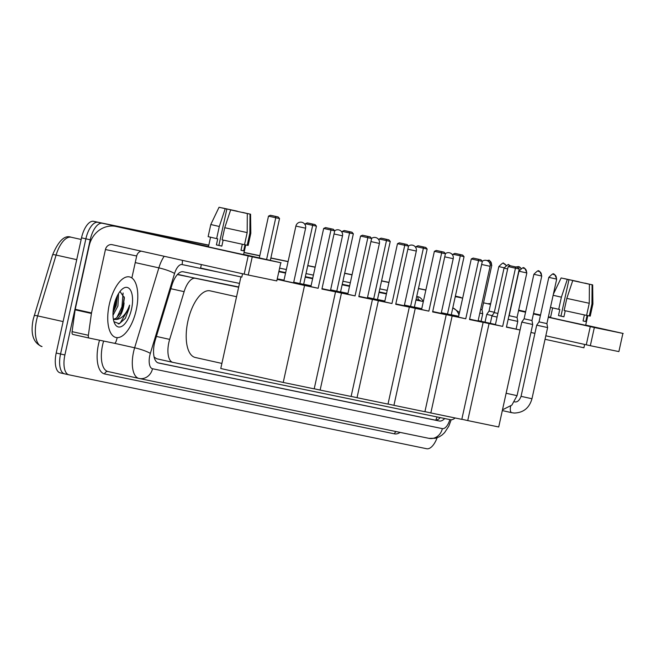 <?xml version="1.0" encoding="UTF-8"?>
<svg xmlns="http://www.w3.org/2000/svg" width="656" height="656" viewBox="0 0 656 656"><rect width="100%" height="100%" fill="white"/><g stroke="black" fill="none" stroke-linecap="round" stroke-linejoin="round"><path stroke-width="0.98" d="M238.636 287.23L195.39 278.292A18.622 8.249 102.6 0 0 184.123 291.674L169.666 339.39A18.622 8.249 102.6 0 0 168.846 342.522A18.622 8.249 102.6 0 0 172.872 362.366A18.622 8.249 102.6 0 0 172.93 362.374L450.36 419.701A18.622 8.249 102.6 0 0 455.092 417.962M238.694 286.967L177.686 274.626A18.622 16.695 101.7 0 0 177.751 274.183M154.004 356.93L156.595 358.734L172.815 362.35M172.872 362.366L156.595 358.734M239.481 283.4L183.188 271.773A18.622 8.249 102.6 0 0 171.929 285.155L155.3 340.029A18.622 8.249 102.6 0 0 154.48 343.162A18.622 8.249 102.6 0 0 158.506 363.006A18.622 8.249 102.6 0 0 158.563 363.014L439.233 421.004A18.622 8.249 102.6 0 0 444.719 418.536M437.126 437.773A18.622 8.249 -77.4 0 1 426.679 448.737L68.978 374.822A18.622 8.249 -77.4 0 1 68.921 374.814A18.622 8.249 -77.4 0 1 64.895 354.97L90.216 239.784A18.622 8.249 -77.4 0 1 102.295 223.27L208.78 245.27M455.354 296.217L460.004 297.176A18.622 8.249 -77.4 0 1 460.061 297.193A18.622 8.249 -77.4 0 1 461.488 297.84M244.04 252.56L259.768 255.807M270.846 258.095L288.074 261.654M307.746 265.721L315.142 267.246M344.646 273.347L352.042 274.872M381.546 280.973L388.942 282.498M418.454 288.591L425.851 290.124M64.518 373.83L60.286 372.887A18.622 8.249 -77.4 0 1 60.229 372.87A18.622 8.249 -77.4 0 1 56.203 353.026L81.524 237.849L85.87 238.817A18.622 8.249 -77.4 0 1 97.949 222.302L208.797 245.205L97.949 222.302A18.622 8.249 -77.4 0 0 85.87 238.817L60.549 354.002L85.87 238.817L90.216 239.784M64.632 373.854A18.622 8.249 -77.4 0 1 64.575 373.846A18.622 8.249 -77.4 0 1 60.549 354.002A18.622 8.249 -77.4 0 0 64.575 373.846A18.622 8.249 -77.4 0 0 64.632 373.854L68.864 374.797M460.004 297.176L455.658 296.209A18.622 8.249 -77.4 0 1 455.715 296.225A18.622 8.249 -77.4 0 1 455.772 296.233M244.057 252.486L259.784 255.742L244.057 252.486M270.862 258.029L288.091 261.588L270.862 258.029M307.762 265.647L315.159 267.181L307.762 265.647M344.662 273.273L352.059 274.807L344.662 273.273M381.562 280.899L388.959 282.433L381.562 280.899M418.471 288.525L425.859 290.05L418.471 288.525M440.324 417.626A18.622 8.249 -77.4 0 1 434.887 420.037L157.875 362.801M455.715 296.225L455.658 296.209A18.622 8.249 -77.4 0 1 455.715 296.225L460.061 297.193M81.524 237.849A18.622 8.249 -77.4 0 1 93.611 221.326L208.813 245.131M244.073 252.421L259.801 255.668M270.871 257.956L288.107 261.514M307.779 265.582L315.167 267.107M344.679 273.208L352.075 274.733M381.579 280.834L388.975 282.359M418.479 288.46L425.875 289.985M136.243 309.985A31.037 13.751 -77.4 0 1 116.014 337.496A31.037 13.751 -77.4 0 1 109.306 304.417A31.037 13.751 -77.4 0 1 129.535 276.914A31.037 13.751 -77.4 0 1 136.243 309.985M113.021 312.625L116.194 305.639L117.399 295.643L115.891 305.54L113.529 311.805M112.988 315.306L117.916 306.016L118.556 293.568M113.381 319.308L116.292 318.152L120.934 312.445L123.09 307.172L124.361 297.89L120.015 291.453M124.066 302.908A14.03 6.216 -77.4 0 1 123.435 307.246A14.03 6.216 -77.4 0 1 116.268 319.456L113.406 319.447M113.996 305.393A20.238 8.963 -77.4 0 1 122.278 289.066A20.238 8.963 -77.4 0 1 131.553 309.017A20.238 8.963 -77.4 0 1 123.402 325.228A20.238 8.963 -77.4 0 1 114.62 323.408A20.238 8.963 -77.4 0 1 113.996 305.393M113.955 321.694L119.294 323.769L125.37 318.349L129.019 308.468L129.601 305.147L128.33 308.32C125.05 315.323 121.024 319.037 116.268 319.456M120.425 313.347L122.787 307.074L124.279 296.93M113.176 310.526L115.03 305.343L116.424 297.742M116.809 317.75L121.926 306.885L123.098 292.986M118.252 323.974L120.302 322.818L128.822 308.418L129.601 305.147M247.73 255.586L201.761 245.41L247.73 255.586M117.244 337.643L116.21 341.038A3.1 1.378 102.6 0 1 114.333 343.268L89.15 338.07A3.1 1.378 102.6 0 1 89.142 338.061L72.857 334.429A3.1 1.378 -77.4 0 1 72.849 334.429A3.1 1.378 -77.4 0 1 72.078 331.649L75.12 309.821A3.1 1.378 -77.4 0 1 75.219 309.288L89.15 245.902A24.83 22.255 101.7 0 1 115.899 226.435A24.83 22.255 101.7 0 1 116.21 226.5L252.248 256.832L248.247 275.02L112.209 244.688A6.207 5.568 -78.3 0 0 112.135 244.672A6.207 5.568 -78.3 0 0 105.444 249.542L91.512 312.928A3.1 1.378 102.6 0 0 91.414 313.453L88.371 335.29A3.1 1.378 102.6 0 0 89.142 338.061L72.849 334.429M146.837 232.831A24.83 22.255 101.7 0 1 147.149 232.888A24.83 22.255 101.7 0 1 147.452 232.954L208.493 246.574M243.614 254.503L250.256 256.07L243.614 254.503M280.801 262.728L276.799 280.916L280.801 262.728L252.248 256.832M281.112 262.794L243.63 254.413M276.799 280.916L248.247 275.02M141.204 251.158A6.207 5.568 -78.3 0 0 136.694 255.996L131.864 277.964M247.312 213.544L230.65 209.912L247.312 213.544L247.173 232.593L244.508 244.713L222.072 239.834L224.737 227.706L230.65 209.912M226.869 209.043L219.047 207.263L226.869 209.043L218.874 245.418L221.835 246.082M242.712 212.528L250.567 214.192L250.813 233.315L248.148 245.442L245 244.778L243.671 250.846L240.973 250.289L242.302 244.245M245.713 244.942L243.589 254.61L221.982 249.969L208.428 246.877L210.543 237.234M242.556 273.765L241.818 277.094L216.496 271.658L200.597 268.033L201.359 264.581M225.213 208.706L219.301 226.492L216.636 238.62L217.735 238.841L216.398 244.909L221.826 246.123L223.155 240.071M216.636 238.62L208.132 236.644L210.797 224.516L219.301 226.492M250.813 233.315L249.87 233.151L250.01 214.102L246.656 213.397M247.205 245.27L249.87 233.151M225.615 208.764L222.277 207.96M222.294 207.919L237.275 211.347M250.567 214.192L250.01 214.102M225.631 208.665L237.308 211.199M242.736 212.413L246.672 213.356M247.173 232.593L224.737 227.706M243.671 250.846L240.982 250.248M218.874 245.418L216.398 244.909M221.884 363.424L195.291 357.487A34.137 15.129 -77.4 0 1 187.911 321.112A34.137 15.129 -77.4 0 1 210.158 290.854L236.545 296.742M277.537 279.071L283.941 280.465M293.642 282.597L310.911 286.492M310.887 286.598L277.48 279.333M321.924 289.05L334.724 230.846L330.952 230.067L318.152 288.271L304.548 285.458L283.228 382.448L314.199 388.852L335.528 291.854L321.924 289.05M334.724 230.846L333.363 229.28L330.665 228.723L330.952 230.067L323.67 228.444L310.878 286.647L318.152 288.271M335.528 291.854L321.973 288.829M310.936 286.369L293.658 282.515M283.966 280.35L277.57 278.923M277.463 279.415L304.548 285.458M240.908 276.93L220.769 368.516L283.228 382.448M330.665 228.723L325.565 227.591L323.67 228.444M333.363 229.28L325.565 227.591M259.309 257.915L268.493 216.136L270.387 215.275L273.076 215.832L278.185 216.972L279.538 218.538L270.346 260.375M266.582 259.538L275.766 217.759L268.493 216.136M270.387 215.275L278.185 216.972M279.538 218.538L275.766 217.759L275.487 216.414M310.977 286.196L302.072 284.114L311.026 285.967M330.542 290.223L347.811 294.118M347.787 294.224L322.014 288.656M358.824 296.668L371.624 238.472L367.852 237.693L355.06 295.889L341.456 293.084L320.128 390.074L351.108 396.478L372.428 299.48L358.824 296.668M371.624 238.472L370.263 236.906L367.573 236.349L367.852 237.693L360.57 236.07L347.778 294.265L355.06 295.889M372.428 299.48L358.873 296.455M347.836 293.995L330.558 290.141M311.067 285.795L303.671 284.245M293.724 282.211L303.646 284.36L316.446 226.164L305.393 223.762L307.287 222.901L309.976 223.458L315.085 224.598L316.446 226.164M283.999 280.178L278.997 279.144L283.982 280.26M293.675 282.424L310.96 286.278M321.989 288.738L341.456 293.084M314.224 388.762L320.128 390.074M367.573 236.349L362.465 235.209L360.57 236.07M370.263 236.906L362.465 235.209M305.163 224.828L305.393 223.762M299.874 283.581L312.674 225.385L312.387 224.04L315.085 224.598M307.287 222.901L312.387 224.04M347.877 293.822L338.972 291.74L347.926 293.585M367.442 297.849L384.711 301.744M384.687 301.85L358.914 296.282M395.732 304.294L408.524 246.098L404.752 245.319L391.96 303.515L378.356 300.702L357.028 397.7L388.008 404.104L409.328 307.106L395.732 304.294M408.524 246.098L407.163 244.532L404.473 243.975L404.752 245.319L397.479 243.696L384.678 301.891L391.96 303.515M409.328 307.106L395.773 304.081M384.744 301.621L367.458 297.767M347.967 293.412L340.571 291.871M330.624 289.837L340.546 291.986L353.346 233.79L342.293 231.388L344.187 230.527L346.885 231.084L351.985 232.224L353.346 233.79M330.583 290.05L347.86 293.904M358.898 296.364L378.356 300.702M351.124 396.388L357.028 397.7M404.473 243.975L399.365 242.835L397.479 243.696M407.163 244.532L399.365 242.835M342.063 232.454L342.293 231.388M336.782 291.207L349.574 233.011L349.295 231.666L351.985 232.224M344.187 230.527L349.295 231.666M384.777 301.448L375.872 299.366L384.826 301.211M404.342 305.475L421.619 309.37M421.595 309.476L395.814 303.9M432.632 311.92L445.424 253.724L441.652 252.945L428.86 311.141L415.256 308.328L393.928 405.326L424.908 411.73L446.236 314.732L432.632 311.92M445.424 253.724L444.071 252.158L441.373 251.601L441.652 252.945L434.379 251.322L421.578 309.517L428.86 311.141M446.236 314.732L432.681 311.707M421.644 309.247L404.367 305.393M384.867 301.038L377.479 299.497M367.524 297.455L377.454 299.612L390.246 241.416L379.201 239.014L381.087 238.153L383.785 238.71L388.885 239.85L390.246 241.416M367.483 297.668L384.76 301.53M395.798 303.99L415.256 308.328M388.024 404.006L393.928 405.326M441.373 251.601L436.273 250.461L434.379 251.322M444.071 252.158L436.273 250.461M378.963 240.08L379.201 239.014M373.682 298.833L386.474 240.637L386.195 239.292L388.885 239.85M381.087 238.153L386.195 239.292M421.677 309.066L412.772 306.992L421.734 308.837M441.25 313.101L458.519 316.996M458.495 317.094L432.714 311.526M469.532 319.546L482.332 261.35L478.56 260.571L465.76 318.767L452.156 315.954L430.836 412.952L461.808 419.356L483.136 322.358L469.532 319.546M482.332 261.35L480.971 259.784L478.273 259.227L478.56 260.571L471.279 258.948L458.487 317.143L465.76 318.767M483.136 322.358L469.581 319.333M458.544 316.873L441.267 313.019M421.767 308.664L414.379 307.123M404.432 305.081L414.354 307.238L427.146 249.034L416.101 246.631L417.995 245.779L420.685 246.336L425.793 247.468L427.146 249.034M404.383 305.294L421.66 309.148M432.698 311.616L452.156 315.954M424.932 411.632L430.836 412.952M478.273 259.227L473.173 258.087L471.279 258.948M480.971 259.784L473.173 258.087M415.863 247.706L416.101 246.631M410.582 306.459L423.374 248.255L423.095 246.918L425.793 247.468M417.995 245.779L423.095 246.918M458.585 316.692L449.68 314.618L458.634 316.463M478.15 320.727L495.419 324.613M495.395 324.72L469.622 319.152M506.432 327.172L519.232 268.976L515.46 268.197L502.668 326.393L489.064 323.58L467.736 420.578L498.716 426.974L520.036 329.984L506.432 327.172M519.232 268.976L517.871 267.41L515.181 266.853L515.46 268.197L508.179 266.574L495.387 324.769L502.668 326.393M520.036 329.984L506.481 326.959M495.444 324.499L478.167 320.636M458.675 316.29L451.279 314.749M441.332 312.707L451.254 314.864L464.054 256.66L453.001 254.257L454.895 253.405L457.585 253.954L462.693 255.094L464.054 256.66M441.283 312.92L458.569 316.774M469.598 319.242L489.064 323.58M461.832 419.258L467.736 420.578M515.181 266.853L510.073 265.713L508.179 266.574M517.871 267.41L510.073 265.713M452.771 255.332L453.001 254.257M447.482 314.085L460.282 255.881L459.995 254.536L462.693 255.094M454.895 253.405L459.995 254.536M507.662 268.944L504.038 268.124L494.255 312.617L491.943 315.921L497.076 317.086M494.255 312.617L497.879 313.437M508.162 319.316L517.781 321.407L516.083 329.099M518.962 271.207C522.283 267.869 523.873 266.844 523.718 268.115A4.034 3.616 -78.3 0 1 523.767 268.132A4.034 3.616 101.7 0 1 526.432 272.855L518.962 271.207L509.179 315.7L517.059 317.43L517.781 321.407M533.886 274.29C537.207 270.953 538.797 269.928 538.642 271.207A4.034 3.616 -78.3 0 1 538.691 271.215A4.034 3.616 101.7 0 1 541.356 275.938L533.886 274.29L524.103 318.783L521.791 322.088L532.697 324.49L517.051 395.658L511.885 405.088L502.48 409.828M524.103 318.783L531.983 320.513L532.697 324.49M548.81 277.373C552.131 274.036 553.713 273.011 553.566 274.29A4.034 3.616 -78.3 0 1 553.615 274.298A4.034 3.616 101.7 0 1 556.28 279.021L548.81 277.373L539.027 321.866L536.706 325.171L547.621 327.574L531.975 398.741C529.326 407.999 523.398 412.772 514.206 413.042L511.77 412.698A5.584 2.476 -77.4 0 1 510.565 406.745A5.584 2.476 -77.4 0 1 510.712 406.146M539.027 321.866L546.907 323.597L547.621 327.574M480.627 309.452L482.012 309.739L482.726 313.707L479.823 313.101M485.022 322.17L486.736 314.388L492.156 315.618M504.136 267.779L498.839 266.59L489.048 311.083L494.337 312.272M589.818 326.27L548.318 317.168L589.818 326.27M455.239 296.75A24.83 22.255 101.7 0 1 457.986 297.119A24.83 22.255 101.7 0 1 458.298 297.184L462.66 298.16M488.925 303.515A24.83 22.255 101.7 0 1 489.237 303.572A24.83 22.255 101.7 0 1 489.54 303.638L490.639 303.884M548.359 316.996L550.532 317.455L548.359 316.996M585.693 325.187L592.343 326.754L585.693 325.187M483.529 302.818L490.524 304.376M518.56 310.632L525.554 312.19M533.426 313.945L540.421 315.511M548.301 317.266L594.336 327.516L590.334 345.704L545.817 335.79M622.888 333.412L618.887 351.6L622.888 333.412L594.336 327.516M623.2 333.478L585.718 325.097M518.666 310.14L525.661 311.698M533.533 313.453L540.528 315.019M548.408 316.774L550.581 317.258M618.887 351.6L590.334 345.704M534.911 333.355L530.942 332.469M589.4 284.228L572.729 280.596L589.4 284.228L589.26 303.277L586.595 315.397L564.152 310.518L566.817 298.39L572.729 280.596M568.957 279.727L561.126 277.947L568.957 279.727L560.962 316.102L563.922 316.766M584.799 283.212L592.655 284.876L592.893 303.999L590.228 316.126L587.087 315.462L585.751 321.53L583.061 320.973L584.389 314.929M587.801 315.626L585.677 325.286L564.07 320.653L550.515 317.561L552.631 307.918M584.635 344.449L583.906 347.778L545.046 339.3M567.301 279.39L561.388 297.176L558.723 309.304L559.814 309.525L558.486 315.593L563.914 316.807L565.242 310.755M558.723 309.304L550.466 307.402M561.388 297.176L553.131 295.274M592.893 303.999L591.95 303.835L592.097 284.786L588.744 284.081M589.285 315.954L591.95 303.835M567.694 279.448L564.357 278.644M564.381 278.603L579.355 282.031M592.655 284.876L592.097 284.786M567.719 279.349L579.387 281.883M584.824 283.097L588.752 284.04M589.26 303.277L566.817 298.39M585.751 321.53L583.069 320.932M560.962 316.102L558.486 315.593M156.39 336.43L169.666 339.39M436.994 416.937A18.622 16.695 101.7 0 1 435.764 420.111M170.847 288.714L184.123 291.674M179.055 274.651L195.39 278.292M218.005 271.994L182.073 264.565A12.415 5.502 102.6 0 0 174.562 273.495L150.339 353.412A12.415 5.502 102.6 0 0 149.789 355.503A12.415 5.502 102.6 0 0 152.512 368.738L442.341 428.622A12.415 5.502 102.6 0 0 449.885 419.602M103.623 341.054A24.83 11.004 102.6 0 0 102.59 345.056A24.83 11.004 102.6 0 0 107.953 371.517L139.138 378.471A12.415 11.127 -78.3 0 1 138.99 378.438A24.83 11.004 -77.4 0 1 138.908 378.422A24.83 11.004 -77.4 0 1 133.545 351.96A24.83 11.004 -77.4 0 1 134.636 347.787L114.456 343.285M139.293 378.504L428.819 438.323A12.415 11.127 -78.3 0 0 428.967 438.356L139.138 378.471A12.415 11.127 -78.3 0 0 152.512 368.738M400.094 432.394A27.929 12.374 -77.4 0 1 394.477 433.846L104.648 373.953A3.1 2.78 101.7 0 1 107.978 371.517M104.648 373.953A27.929 12.374 -77.4 0 1 98.523 344.17A27.929 12.374 -77.4 0 1 99.532 340.21M107.953 371.517A24.83 11.004 102.6 0 0 108.027 371.534L138.834 378.405M279.923 268.206L286.344 269.534M306.016 273.601L313.404 275.126M342.916 281.227L350.312 282.752M379.816 288.853L387.212 290.378M416.716 296.471L417.97 296.733A27.929 12.374 -77.4 0 1 422.907 301.014M102.295 223.27L93.611 221.326M64.895 354.97L56.203 353.026M150.339 353.412A12.415 1.853 -163.1 0 0 134.636 347.787L158.859 267.869L135.243 262.597M174.562 273.495A12.415 1.853 -163.1 0 0 158.859 267.869A24.83 11.004 -77.4 0 1 164.18 256.283M420.168 300.407A24.83 11.004 102.6 0 0 420.094 300.382L416.043 299.546M420.094 300.382A24.83 11.004 102.6 0 0 420.02 300.374A3.1 2.78 101.7 0 1 417.97 296.733M279.144 271.773L285.557 273.101M305.229 277.16L312.625 278.693M342.129 284.786L349.525 286.311M379.037 292.412L386.425 293.937M415.937 300.038L423.333 301.563M386.54 293.453L379.143 291.92M349.632 285.827L342.235 284.302M312.732 278.201L305.335 276.676M285.663 272.609L279.251 271.281M394.477 433.846A3.1 2.78 101.7 0 1 396.232 431.591M458.946 315.06A12.415 11.127 -78.3 0 0 452.796 307.869M182.073 264.565A12.415 11.127 -78.3 0 0 182.335 260.334M451.189 419.774L448.811 426.187L444.604 432.607L442.136 434.953L439.29 436.822L435.297 438.298L428.967 438.356A12.415 11.127 -78.3 0 0 442.341 428.622M434.887 420.037L439.233 421.004M81.172 239.465L71.127 237.226A24.83 11.004 102.6 0 0 56.104 255.069L37.671 315.905A24.83 11.004 102.6 0 0 36.58 320.079A24.83 11.004 102.6 0 0 41.943 346.54A24.83 11.004 102.6 0 0 42.025 346.557L41.943 346.54C33.21 342.949 30.291 333.863 33.21 319.308L52.587 254.872C58.556 240.744 64.714 234.856 71.045 237.21L71.127 237.226A6.207 5.568 -78.3 0 0 71.045 237.21M34.145 315.708A6.207 0.927 -163.1 0 1 37.671 315.905L63.115 321.579M76.727 259.669L56.104 255.069A6.207 0.927 -163.1 0 0 52.587 254.872M147.452 232.954L116.21 226.5M136.694 255.996L105.444 249.542M75.219 309.288L91.512 312.928M244.188 274.134L248.189 255.947M91.414 313.453L75.12 309.821M72.078 331.649L88.371 335.29M298.595 226.673L295.905 226.049A4.969 4.969 0 0 1 301.76 222.253A4.969 4.969 0 0 1 305.606 228.181L298.595 226.673M330.476 290.51L342.506 235.807L334.035 233.971M367.376 298.136L379.406 243.433L370.935 241.588M404.276 305.762L416.306 251.059L407.835 249.214M441.185 313.388L453.214 258.685L444.743 256.84M478.085 321.014L490.114 266.311L481.643 264.466M510.261 265.754A4.034 3.616 101.7 0 0 508.851 265.049A4.034 3.616 -78.3 0 0 508.802 265.032C508.949 263.761 507.367 264.786 504.038 268.124M526.432 272.855L526.842 272.937L517.059 317.43M506.022 393.723L506.137 393.256L517.051 395.658M541.356 275.938L541.766 276.02L531.983 320.513M514.206 401.792L514.894 401.89C517.379 402.292 519.429 400.439 521.061 396.339L531.975 398.741M511.942 412.722A5.584 2.476 -77.4 0 1 511.77 412.698L502.316 410.582M556.28 279.021L556.69 279.103L546.907 323.597M490.221 264.917L491.795 265.237L482.012 309.739M491.385 265.163A4.034 3.616 101.7 0 0 488.72 260.432A4.034 3.616 -78.3 0 0 488.671 260.424L486.727 260.498M506.006 265.467A4.034 3.616 101.7 0 0 503.644 263.515A4.034 3.616 -78.3 0 0 503.595 263.507C503.742 262.228 502.16 263.261 498.839 266.59M520.93 268.55A4.034 3.616 101.7 0 0 518.568 266.598A4.034 3.616 -78.3 0 0 518.511 266.59L515.846 266.959M586.275 344.818L590.269 326.631M68.921 374.814L60.229 372.87M459.495 312.527L452.804 307.803M147.149 232.888L115.899 226.435M219.047 207.263L210.797 224.516M283.876 280.76L295.905 226.049M293.576 282.892L305.606 228.181M342.506 235.807A4.969 4.969 0 0 0 334.658 230.781M379.406 243.433A4.969 4.969 0 0 0 371.567 238.407M416.306 251.059A4.969 4.969 0 0 0 408.467 246.033M453.214 258.685A4.969 4.969 0 0 0 445.367 253.659M490.114 266.311A4.969 4.969 0 0 0 482.267 261.277M490.311 323.351L491.943 315.921M510.442 265.787L508.802 265.032M509.179 315.7L508.851 316.167M526.842 272.937C523.529 264.188 523.431 269.714 523.718 268.115M506.137 393.256L521.791 322.088M541.766 276.02C538.453 267.271 538.346 272.798 538.642 271.207M521.061 396.339L536.706 325.171M556.69 279.103C553.377 270.354 553.27 275.881 553.566 274.29M481.061 321.284L482.726 313.707M491.795 265.237C488.482 256.488 488.376 262.015 488.671 260.424M489.048 311.083L486.736 314.388M506.219 265.36L503.595 263.507M521.143 268.443L518.511 266.59M561.126 277.947L553.377 294.175"/></g></svg>
